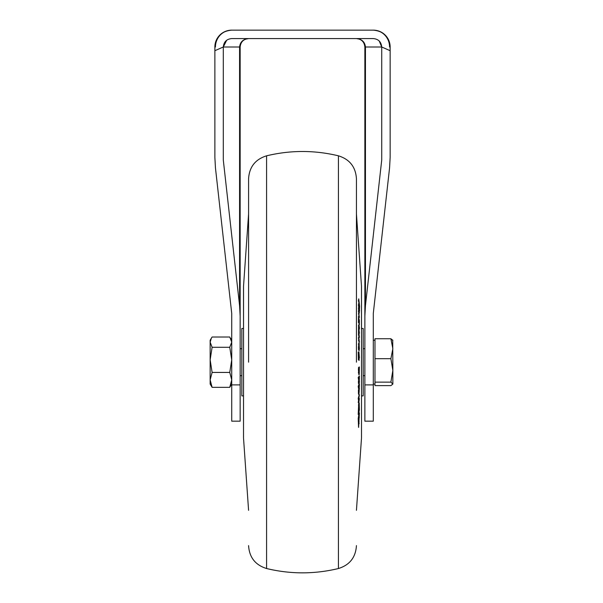 <?xml version="1.0" encoding="UTF-8"?>
<svg xmlns="http://www.w3.org/2000/svg" width="603" height="603" viewBox="0 0 603 603"><rect width="100%" height="100%" fill="white"/><g stroke="black" fill="none" stroke-linecap="round" stroke-linejoin="round"><path stroke-width="0.9" d="M392.726 340.054L392.847 370.415L390.895 382.136L392.847 384.088L390.895 385.619L374.983 385.619L374.983 338.735L390.895 338.735L392.847 348.715L390.895 358.695L392.847 370.415L392.847 383.877M374.983 382.136L390.895 382.136M374.983 358.695L390.895 358.695M392.847 340.469L390.895 338.735M231.725 384.088L229.766 387.33L231.725 379.882L229.766 372.435L231.725 359.855L229.766 347.283L231.725 342.15L229.766 337.017L212.105 337.017L211.344 338.2L210.153 342.15L212.105 347.283L210.153 359.855L212.105 372.435L210.153 379.882L212.105 387.33L210.153 384.088L210.153 340.265L211.344 338.2M229.766 387.33L212.105 387.33M229.766 372.435L212.105 372.435M229.766 347.283L212.105 347.283M239.579 305.615L239.579 47.004C240.152 41.924 243.152 39.112 248.579 38.577L248.579 38.577C243.499 39.112 240.687 41.924 240.152 47.004L240.152 316.07L239.579 305.615L223.298 160.029L223.298 47.004C223.811 41.863 226.622 39.059 231.725 38.577L373.295 38.577C378.39 39.044 381.202 41.856 381.722 47.004L390.149 50.69L390.149 157.375L390.149 47.004C389.116 36.73 383.5 31.107 373.295 30.15A16.854 16.854 0 0 1 390.149 47.004A16.854 16.854 0 0 0 373.295 30.15A16.854 16.854 0 0 1 390.149 47.004A16.854 16.854 0 0 0 373.295 30.15L356.441 30.15M226.668 40.265L223.298 47.004L214.872 50.69L214.872 47.004A16.854 16.854 0 0 1 231.725 30.15C221.542 31.085 215.927 36.708 214.872 47.004A16.854 16.854 0 0 1 231.725 30.15L373.295 30.15A16.854 16.281 -90 0 1 389.576 47.004M240.152 384.895L240.152 421.165L231.725 421.165L231.725 384.895L240.152 384.895L240.152 316.07M231.725 313.409L215.444 167.822L231.725 313.409L231.725 384.895M364.868 316.07L364.868 47.004C364.333 41.924 361.529 39.112 356.441 38.577C361.875 39.112 364.875 41.924 365.448 47.004L365.448 305.615L364.868 316.07L364.868 421.165L373.295 421.165L373.295 313.409L389.576 167.822L373.295 313.409M215.444 167.822L214.872 157.375L214.872 47.004M215.444 47.004A16.854 16.281 90 0 1 231.725 30.15L248.579 30.15M365.448 305.615L381.722 160.029L381.722 47.004L379.257 41.042M356.441 38.577L359.667 39.218L356.441 38.577M389.576 167.822L390.149 157.375M248.579 362.177L248.579 178.737L248.579 362.177M356.441 362.177L356.441 178.737L356.441 362.177M248.579 214.027L243.537 286.093L243.522 437.786L243.522 286.568L243.522 437.786M361.499 437.786L361.499 286.568L361.499 362.177L361.483 286.093L356.441 214.027M356.441 193.45L356.441 183.335M358.762 344.366L359.222 350.554L358.566 349.913L358.423 347.607L358.906 342.64L358.423 344.366M359.365 337.431L358.921 333.022L358.966 331.658L359.373 333.286L358.921 328.831L358.966 327.497L359.373 329.132L359.365 327.022L358.906 325.198L358.823 335.019L359.365 337.431L358.484 335.019L358.574 325.198M359.373 329.132L358.921 328.688M359.373 333.286L358.921 332.826M358.875 316.387L358.544 307.824M359.071 317.359L358.921 310.651L359.373 312.904L358.921 312.181M359.094 309.173L359.102 308.691M358.868 308.337L358.416 305.05L358.762 303.166L358.416 305.05M358.762 300.724L359.177 303.731L358.423 300.724L358.755 298.847L358.423 300.724M358.514 316.356L359.373 320.706L359.29 325.085L359.102 324.271L358.891 324.919M358.883 316.402L358.906 323.2L358.423 322.439L358.544 316.402M358.574 340.861L359.365 342.157L358.574 340.861L358.762 336.768L358.423 338.23M358.913 354.232L359.162 357.783L358.74 352.31L358.566 356.803L359.215 360.285L358.416 359.84L358.227 352.122L358.913 351.753L358.74 354.232M359.162 357.783L358.574 354.232M243.522 328.469L241.833 328.469L241.833 395.885L243.522 395.885M361.499 395.885L363.187 395.885L363.187 328.469L361.499 328.469M358.619 427.421L359.38 412.957L358.634 417.072L358.544 426.984L358.22 418.572L359.041 412.957M358.544 414.457L359.365 409.882L359.215 402.925L358.205 414.457L358.612 405.608M358.536 398.357L358.544 400.588L358.205 398.357L358.702 397.626L358.205 398.357M358.86 389.259L359.365 387.706L358.86 388.302M359.2 388.302L359.162 391.86L358.936 389.259L358.438 393.586L358.913 395.018L359.365 387.706M358.438 393.586L358.438 389.832L358.936 389.259M359.124 384.179L358.544 388.634L358.205 386.327L359.026 384.179M358.853 367.348L359.358 366.948L358.853 367.159M358.875 374.84L358.423 369.729L358.559 367.521L359.041 367.348L358.559 367.521M358.544 377.463L358.544 379.792L358.205 377.463L359.365 375.971L358.205 377.463M358.83 381.088L359.011 378.94M359.132 378.722L359.365 381.382C359.177 384.578 358.981 385.242 358.777 383.38L358.438 380.779L358.438 383.38M358.431 397.626L359.365 394.716L358.431 397.339M358.544 402.457L359.026 398.575L358.205 402.457M358.8 360.232L359.373 357.632L358.913 351.753M359.365 342.157L358.762 336.768M358.762 338.23L358.913 340.861M358.906 323.2L358.913 318.844M358.966 318.844L358.913 321.565M358.966 321.565L359.102 324.271M359.373 311.095L359.592 306.264L358.755 298.847M359.177 303.731L358.936 304.47M359.215 304.47L359.139 305.94M359.162 306.098L358.762 303.166M358.755 305.05L358.951 308.691M358.966 308.337L359.365 305.389M359.403 305.389L359.365 306.188M359.441 306.188L359.222 309.98M359.433 309.98L359.584 311.095M358.921 310.651L358.936 310.228M359.373 312.904L358.499 307.703M358.883 307.824L358.431 308.894M358.77 308.894L358.423 311.593M358.762 311.593L358.536 314.208M358.906 314.397L359.365 317.359M358.921 327.919L358.936 327.497M358.906 325.198L358.491 325.145M358.906 350.584L359.365 348.828L359.056 343.235M359.2 343.235L359.169 347.954M359.2 347.954L358.906 342.64M359.38 412.957L358.966 412.52M359.207 417.547L359.29 417.155M358.951 405.608L358.461 405.48M358.544 400.588L358.702 397.626M358.936 392.086L358.951 392.523M358.77 393.586L358.913 395.018M358.544 388.634L359.365 386.493L359.365 384.179M359.192 367.159L359.162 371.908M359.184 372.262L359.041 367.348M358.898 367.521L358.423 369.729M358.755 369.729L358.423 372.993M358.762 372.993L358.906 374.84L359.222 374.448L359.358 366.948M358.544 379.792L359.365 378.3L359.365 375.971M359.365 378.722L359.056 382.37L358.77 380.779M358.77 397.339L358.702 399.57M358.77 399.57L359.365 394.716M358.544 404.673L359.365 398.575M358.906 422.53L359.049 419.1M358.77 423.856L359.184 423.547M358.951 418.784L359.019 422.53M359.237 320.788L359.2 323.004L359.102 320.788M358.943 344.743L358.898 345.255M359.079 405.789L359.041 409.58L359.079 405.789M358.86 410.568L358.823 407.5L358.702 410.568M358.936 369.526L358.936 372.639L358.936 369.526M358.928 372.639L358.898 372.074M364.868 384.895L373.295 384.895M223.298 47.004L240.152 47.004M364.868 47.004L381.722 47.004M338.434 155.815C314.487 150.064 290.533 150.064 266.586 155.815L266.586 568.531C290.533 574.282 314.487 574.282 338.434 568.531L338.434 155.815C349.695 159.328 355.695 166.971 356.441 178.737M373.295 340.265L374.983 340.265M240.152 348.692L241.833 348.692M363.187 348.692L364.868 348.692M240.152 375.661L241.833 375.661M363.187 375.661L364.868 375.661M373.295 384.088L374.983 384.088M231.725 340.265L230.534 338.2M245.353 39.218L248.579 38.577L245.353 39.218M266.586 568.531C255.325 565.019 249.325 557.383 248.579 545.609M338.434 568.531C349.695 565.019 355.695 557.383 356.441 545.609M266.586 155.815C255.325 159.328 249.325 166.971 248.579 178.737M243.537 438.253L248.579 510.326M361.483 438.253L356.441 510.326M243.537 286.093L243.522 286.568M361.483 286.093L361.499 286.568"/></g></svg>

